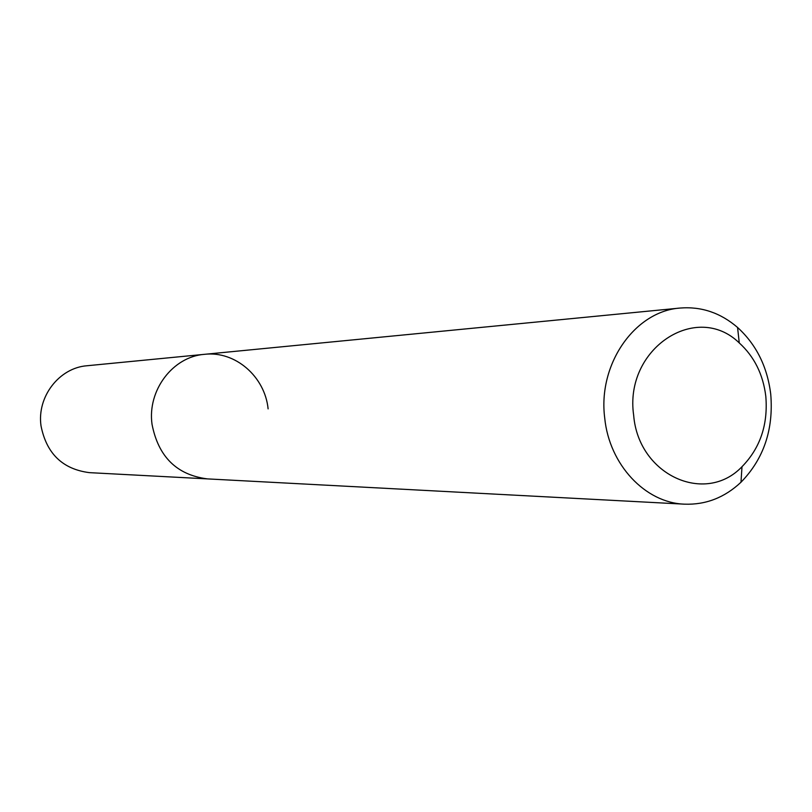 <?xml version="1.0" encoding="UTF-8"?>
<svg xmlns="http://www.w3.org/2000/svg" width="812" height="812" viewBox="0 0 812 812"><rect width="100%" height="100%" fill="white"/><g stroke="black" fill="none" stroke-linecap="round" stroke-linejoin="round"><path stroke-width="1.22" d="M765.807 396.317C768.142 424.595 760.205 448.062 741.995 466.707C705.232 505.338 638.445 475.081 633.675 415.358C623.9 348.927 696.361 301.069 739.265 342.938C754.267 356.6 763.118 374.383 765.807 396.317M770.74 394.226C773.663 429.528 763.747 458.861 740.98 482.237C724.608 497.604 705.79 504.922 684.536 504.171C645.317 502.902 609.335 464.779 604.727 418.099C597.662 364.212 634.842 311.097 680.212 308.042C701.416 306.357 720.538 312.833 737.57 327.469C756.327 344.592 767.381 366.851 770.74 394.226M684.536 504.171L207.334 478.887C176.752 474.929 158.32 456.73 152.027 424.28C147.226 390.308 172.885 356.58 204.583 354.316C235.247 350.733 264.915 376.585 268.112 408.883M207.334 478.887C176.752 474.929 158.32 456.73 152.027 424.28C147.226 390.308 172.885 356.58 204.583 354.316L87.077 365.745C59.266 367.755 36.824 396.703 41.006 425.803C46.487 453.593 62.625 469.214 89.432 472.645L207.334 478.887M741.995 466.707L740.98 482.237M680.212 308.042L204.583 354.316M739.265 342.938L737.57 327.469"/></g></svg>
